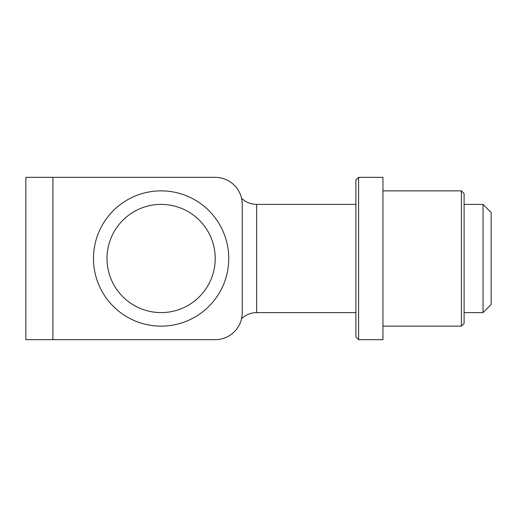 <?xml version="1.0" encoding="UTF-8"?>
<svg xmlns="http://www.w3.org/2000/svg" width="517" height="517" viewBox="0 0 517 517"><rect width="100%" height="100%" fill="white"/><g stroke="black" fill="none" stroke-linecap="round" stroke-linejoin="round"><path stroke-width="0.78" d="M161.11 326.13A67.63 67.63 0 0 0 219.68 224.682A67.63 67.63 0 0 0 102.54 224.682A67.63 67.63 0 0 0 161.11 326.13M161.11 312.604A54.104 54.104 0 0 0 207.97 231.448A54.104 54.104 0 0 0 114.257 231.448A54.104 54.104 0 0 0 161.11 312.604M25.85 192.673L25.85 193.022L25.85 192.673M25.85 209.87L25.85 209.521L25.85 209.87M25.85 199.478L25.85 193.022M215.214 177.344L25.85 177.344L25.85 339.656L215.214 339.656L52.902 339.656L52.902 177.344L215.214 177.344A27.052 27.052 0 0 1 242.266 204.396L242.266 312.604A27.052 27.052 0 0 1 215.214 339.656M25.85 284.757L25.85 241.142M25.85 225.748L25.85 223.557M25.85 219.253L25.85 211.602M25.85 237.329L25.85 227.312M25.85 252.374L25.85 255.715M25.85 298.186L25.85 288.428M25.85 317.005L25.85 301.786M358.591 202.276L358.591 177.344L382.942 177.344L382.942 339.656L358.591 339.656L358.591 202.276M358.591 177.344L355.89 180.045L355.89 336.955L358.591 339.656M464.098 213.521L464.098 193.571L461.39 190.87L461.39 326.13L464.098 323.429L464.098 213.521M464.098 204.396L483.033 204.396L483.033 312.604L464.098 312.604M483.033 312.604L491.15 304.487L491.15 212.513L483.033 204.396M241.342 318.944C245.601 314.808 250.706 312.695 256.645 312.604L256.645 204.396C250.706 204.305 245.601 202.192 241.342 198.056M382.942 326.13L461.39 326.13M382.942 190.87L461.39 190.87M256.645 312.604L355.89 312.604M256.645 204.396L355.89 204.396"/></g></svg>

